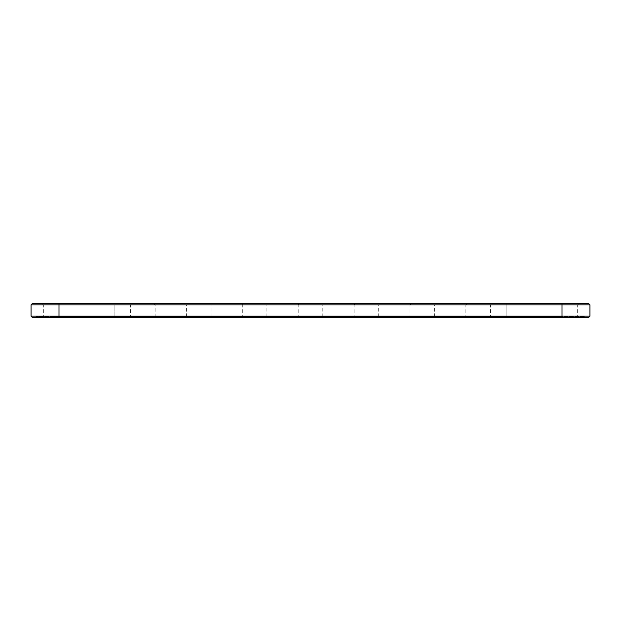 <?xml version="1.0" encoding="UTF-8"?>
<svg xmlns="http://www.w3.org/2000/svg" width="621" height="621" viewBox="0 0 621 621"><rect width="100%" height="100%" fill="white"/><g stroke="black" fill="none" stroke-linecap="round" stroke-linejoin="round"><path stroke-width="0.47" stroke-dasharray="3.1 2.33" d="M31.05 304.857L589.95 304.857M32.393 303.514L588.607 303.514M31.05 316.143L589.95 316.143M562.005 303.514L578.997 303.514L562.005 303.514L562.005 304.857L577.654 304.857L490.466 304.857L562.005 304.857L562.005 303.514L489.123 303.514L562.005 303.514L562.005 316.143L577.654 316.143L490.466 316.143L562.005 316.143L562.005 304.857L562.005 317.486L588.607 317.486M209.673 303.514L243.657 303.514L209.673 303.514L211.016 304.857L242.314 304.857L211.016 304.857L211.016 316.143L242.314 316.143L211.016 316.143L209.673 317.486L243.657 317.486L209.673 317.486M265.563 303.514L299.547 303.514L265.563 303.514L266.906 304.857L298.204 304.857L266.906 304.857L266.906 316.143L298.204 316.143L266.906 316.143L265.563 317.486L299.547 317.486L265.563 317.486M187.767 303.514L153.783 303.514L187.767 303.514L186.424 304.857L155.126 304.857L186.424 304.857L186.424 316.143L155.126 316.143L186.424 316.143L187.767 317.486L153.783 317.486L187.767 317.486M321.453 303.514L355.437 303.514L321.453 303.514L322.796 304.857L354.094 304.857L322.796 304.857L322.796 316.143L354.094 316.143L322.796 316.143L321.453 317.486L355.437 317.486L321.453 317.486M377.343 303.514L411.327 303.514L377.343 303.514L378.686 304.857L409.984 304.857L378.686 304.857L378.686 316.143L409.984 316.143L378.686 316.143L377.343 317.486L411.327 317.486L377.343 317.486M433.233 303.514L467.217 303.514L433.233 303.514L434.576 304.857L465.874 304.857L434.576 304.857L434.576 316.143L465.874 316.143L434.576 316.143L433.233 317.486L467.217 317.486L433.233 317.486M562.005 317.486L562.005 316.594L562.005 317.486L562.005 316.594L485.544 316.594L585.029 316.594L562.005 316.594L562.005 317.486L562.005 316.143L562.005 317.486L485.544 317.486L582.576 317.486L38.424 317.486L585.029 317.486L35.971 317.486L58.995 317.486L58.995 303.514L58.995 317.486L58.995 316.594L135.456 316.594L35.971 316.594L58.995 316.594L58.995 317.486L58.995 316.594L58.995 317.486L32.393 317.486M114.885 304.857L130.534 304.857L114.885 304.857L114.885 316.143L130.534 316.143L114.885 316.143L114.885 317.486L114.885 304.857M153.783 303.514L155.126 304.857L155.126 316.143L153.783 317.486M562.005 316.594L58.995 316.594L562.005 316.594M199.628 316.594L199.046 316.368L199.613 316.368M196.554 316.594L197.331 316.594L196.554 316.368M198.231 316.594L197.579 316.368L198.208 316.368M198.503 316.594L197.579 316.594L198.503 316.368M200.086 316.594L201.134 316.594L200.086 316.368M200.614 316.594L200.164 316.368L200.614 316.594M150.204 316.594L191.346 316.594L150.204 316.594L150.204 317.486L191.346 317.486L150.204 317.486M203.401 316.594L202.997 316.368L203.401 316.594M204.262 316.594L204.658 316.368L204.262 316.594M193.247 316.594L194.901 316.594L193.247 316.368M195.561 316.594L196.337 316.368L195.561 316.594M199.194 316.594L198.712 316.594L199.186 316.368M202.236 316.594L201.491 316.368L202.236 316.594M202.097 316.594L201.623 316.368L202.097 316.594M206.094 316.594L247.236 316.594L206.094 316.594L206.094 317.486L247.236 317.486L206.094 317.486M261.984 316.594L303.126 316.594L261.984 316.594L261.984 317.486L303.126 317.486L261.984 317.486M317.874 316.594L359.016 316.594L317.874 316.594L317.874 317.486L359.016 317.486L317.874 317.486M373.764 316.594L414.906 316.594L373.764 316.594L373.764 317.486L414.906 317.486L373.764 317.486M429.654 316.594L470.796 316.594L429.654 316.594L429.654 317.486L470.796 317.486L429.654 317.486M58.995 317.486L58.995 303.514M506.115 303.514L506.115 317.486L506.115 303.514M114.885 316.594L114.885 317.486L114.885 316.594M506.115 316.594L506.115 317.486L506.115 316.594M42.003 317.486L43.346 316.143L43.346 304.857L42.003 303.514M131.877 317.486L130.534 316.143L130.534 304.857L131.877 303.514M578.997 317.486L577.654 316.143L577.654 304.857L578.997 303.514M489.123 317.486L490.466 316.143L490.466 304.857L489.123 303.514M243.657 317.486L242.314 316.143L242.314 304.857L243.657 303.514M299.547 317.486L298.204 316.143L298.204 304.857L299.547 303.514M355.437 317.486L354.094 316.143L354.094 304.857L355.437 303.514M411.327 317.486L409.984 316.143L409.984 304.857L411.327 303.514M467.217 317.486L465.874 316.143L465.874 304.857L467.217 303.514M135.456 316.594L135.456 317.486M38.424 316.594L38.424 317.486M585.029 316.594L585.029 317.486M35.971 316.594L35.971 317.486M485.544 316.594L485.544 317.486M582.576 316.594L582.576 317.486M191.346 317.486L191.346 316.594M247.236 317.486L247.236 316.594M303.126 317.486L303.126 316.594M359.016 317.486L359.016 316.594M414.906 317.486L414.906 316.594M470.796 317.486L470.796 316.594"/><path stroke-width="0.93" d="M589.95 316.143L562.005 316.143L562.005 317.486L588.607 317.486L589.95 316.143L589.95 304.857L588.607 303.514L32.393 303.514L31.05 304.857L58.995 304.857L58.995 303.514M589.95 304.857L58.995 304.857L58.995 316.143L31.05 316.143L31.05 304.857M562.005 303.514L562.005 316.143L58.995 316.143L58.995 317.486L32.393 317.486L31.05 316.143M562.005 317.486L58.995 317.486"/></g></svg>

